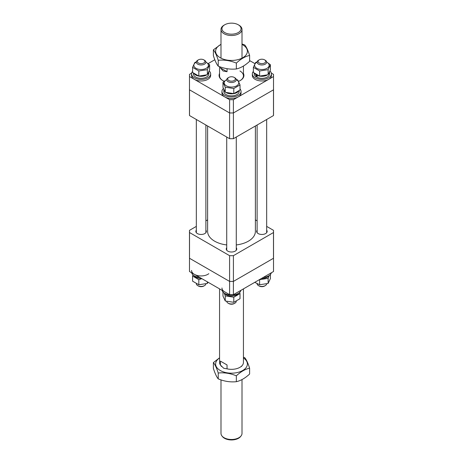 <?xml version="1.0" encoding="UTF-8"?>
<svg xmlns="http://www.w3.org/2000/svg" width="463" height="463" viewBox="0 0 463 463"><rect width="100%" height="100%" fill="white"/><g stroke="black" fill="none" stroke-linecap="round" stroke-linejoin="round"><path stroke-width="0.69" d="M224.173 81.245A12.414 7.171 180 0 1 222.72 80.527L222.72 80.527A12.414 7.171 180 0 1 219.56 73.49M219.56 66.666L219.56 75.845A11.94 6.893 0 0 0 222.894 80.626M243.44 73.49A12.414 7.171 180 0 1 240.28 80.527A12.414 7.171 180 0 1 238.607 81.338M191.653 73.119L189.489 74.364L189.489 76.551L229.607 99.713L233.393 99.713L273.511 76.551L273.511 74.364L271.347 73.119M254.881 63.61L249.609 60.566M214.815 59.744L208.234 63.541M189.489 76.551L189.489 89.805L229.607 112.966L229.607 99.713M233.393 99.713L233.393 112.966L273.511 89.805L273.511 76.551M233.393 112.966L229.607 112.966M240.106 80.626A11.94 6.893 0 0 0 243.44 75.845A11.94 6.893 0 0 0 239.944 70.972M207.621 126.011L207.621 231.431A23.879 13.786 0 0 0 214.618 241.177A23.879 13.786 0 0 0 226.725 244.939M236.275 244.939A23.879 13.786 0 0 0 255.379 231.431L255.379 126.011M241.09 435.897L240.586 436.545A9.954 5.747 180 0 1 224.462 438.264A9.954 5.747 180 0 1 222.414 436.545L221.91 435.897A10.504 6.065 0 0 0 224.069 437.709A10.504 6.065 0 0 0 241.09 435.897A10.504 6.065 0 0 0 242.004 433.42L242.004 379.585M238.931 25.152L238.931 25.152A10.504 6.065 180 0 1 242.004 29.447A10.504 6.065 180 0 1 235.522 35.049A10.504 6.065 180 0 1 224.069 33.735A10.504 6.065 180 0 1 220.996 29.447A10.504 6.065 180 0 1 224.069 25.152L224.746 24.765A9.549 5.515 0 0 0 224.746 32.566A9.549 5.515 0 0 0 238.254 32.566A9.549 5.515 0 0 0 238.254 24.765L238.931 25.152L238.254 24.765A9.549 5.515 0 0 0 224.746 24.765M227.044 68.703L227.044 71.713L223.056 70.972L220.423 67.893L220.423 66.979M219.56 288.877L219.56 362.448A11.94 6.893 0 0 0 220.423 365.023L223.733 368.282L227.044 368.843A11.94 6.893 0 0 0 242.398 365.266A11.94 6.893 0 0 0 243.44 362.448L243.44 288.877M227.044 368.843L227.044 364.942L220.423 361.123L220.423 365.023L221.609 366.563M220.423 67.893L227.044 71.713M220.423 361.123L227.044 364.942M220.996 379.903L220.996 433.42A10.504 6.065 0 0 0 221.91 435.897M189.489 89.405A42.029 24.261 180 0 1 189.471 88.717L189.471 114.448A42.029 24.261 180 0 0 189.517 115.559L229.584 138.686A42.029 24.261 180 0 0 233.416 138.686L273.483 115.559A42.029 24.261 180 0 0 273.529 114.448L273.529 88.717A42.029 24.261 180 0 1 273.511 89.405M189.517 115.559L189.517 89.822L229.584 112.955L229.584 138.686M233.416 138.686L233.416 112.955L273.483 89.822L273.483 115.559M232.698 112.966A42.029 24.261 180 0 1 230.302 112.966M273.511 88.022A42.029 24.261 180 0 1 273.529 88.717M189.471 88.717A42.029 24.261 180 0 1 189.489 88.022M242.004 44.407A15.881 9.167 180 0 1 242.728 44.795A15.881 9.167 180 0 1 242.728 57.765A15.881 9.167 180 0 1 220.272 57.765A15.881 9.167 180 0 1 220.996 44.407M249.609 55.433L249.609 61.307C245.176 65.422 240.76 67.974 236.35 68.964C230.331 69.589 224.295 68.651 218.241 66.163L218.241 60.288C224.266 59.663 230.302 60.595 236.35 63.09C240.76 58.992 245.176 56.44 249.609 55.433C247.994 50.403 246.38 46.919 244.759 44.98L242.004 43.968M220.996 44.286L213.391 49.83C215.006 51.752 216.62 55.236 218.241 60.288M218.241 66.163C216.626 64.241 215.011 60.751 213.391 55.705L213.391 49.83M236.35 68.964L236.35 63.09M266.665 62.146A7.281 4.208 180 0 1 267.041 68.293A7.281 4.208 180 0 1 256.745 68.293A7.281 4.208 180 0 1 256.745 62.343A7.281 4.208 180 0 1 257.115 62.146M257.144 61.897L255.651 62.441L253.371 67.361L259.61 70.966L268.129 69.647L270.415 64.727L266.659 62.025M270.415 64.727L270.415 69.826L268.129 74.746L259.61 76.065L253.371 72.46L253.371 67.361M268.129 74.746L268.129 69.647M259.61 76.065L259.61 70.966M236.275 79.688A7.281 4.208 180 0 1 236.651 79.891A7.281 4.208 180 0 1 236.651 85.84A7.281 4.208 180 0 1 226.349 85.84A7.281 4.208 180 0 1 226.725 79.688M240.025 84.908L240.025 90.007L233.786 93.613L233.786 88.514L240.025 84.908L237.739 79.989L236.246 79.445M226.731 79.572L222.975 82.275L225.261 87.194L233.786 88.514M233.786 93.613L225.261 92.293L222.975 87.374L222.975 82.275M225.261 92.293L225.261 87.194M205.885 62.146A7.281 4.208 180 0 1 206.255 68.293A7.281 4.208 180 0 1 195.959 68.293A7.281 4.208 180 0 1 195.959 62.343A7.281 4.208 180 0 1 196.335 62.146M209.629 64.727L209.629 69.826L207.349 74.746L207.349 69.647L209.629 64.727L205.873 62.025M196.358 61.897L194.871 62.441L192.585 67.361L198.824 70.966L207.349 69.647M207.349 74.746L198.824 76.065L192.585 72.46L192.585 67.361M198.824 76.065L198.824 70.966M267.116 75.128A7.692 4.439 0 0 1 256.456 75.006L257.567 77.564A7.692 4.439 0 0 0 267.33 77.037A7.692 4.439 0 0 0 269.582 73.895L269.582 72.135M268.69 73.941A7.692 4.439 0 0 0 269.564 72.182M254.204 73.189L254.204 73.895A7.692 4.439 0 0 0 256.456 77.037L255.657 74.3M254.974 73.808A7.692 4.439 0 0 0 255.535 74.369M256.456 77.037L257.139 76.644M223.808 89.683L223.808 91.442A7.692 4.439 0 0 0 226.066 94.585A7.692 4.439 0 0 0 234.44 95.546A7.692 4.439 0 0 0 239.192 91.442L239.192 90.736M223.832 89.729A7.692 4.439 0 0 0 224.7 91.489M226.274 92.675A7.692 4.439 0 0 0 238.416 91.35M193.418 73.189L193.418 73.895A7.692 4.439 0 0 0 198.164 77.998A7.692 4.439 0 0 0 206.544 77.037A7.692 4.439 0 0 0 208.796 73.895L208.796 72.135M194.188 73.808A7.692 4.439 0 0 0 206.33 75.128M207.91 73.941A7.692 4.439 0 0 0 208.778 72.182M253.371 71.406A9.549 5.515 0 0 0 252.341 73.895L252.341 75.457A9.549 5.515 0 0 0 258.927 80.701A9.549 5.515 0 0 0 269.605 78.71A9.549 5.515 0 0 0 271.445 75.457L271.445 73.895A9.549 5.515 0 0 0 270.016 70.995M252.341 73.895A9.549 5.515 0 0 0 258.927 79.138A9.549 5.515 0 0 0 269.605 77.153A9.549 5.515 0 0 0 271.445 73.895M223.374 88.543A9.549 5.515 0 0 0 221.951 91.442L221.951 93.005A9.549 5.515 0 0 0 225.863 97.456A9.549 5.515 0 0 0 235.823 97.919A9.549 5.515 0 0 0 241.049 93.005L241.049 91.442A9.549 5.515 0 0 0 240.025 88.954M221.951 91.442A9.549 5.515 0 0 0 225.863 95.899A9.549 5.515 0 0 0 235.823 96.362A9.549 5.515 0 0 0 241.049 91.442M192.585 71.406A9.549 5.515 0 0 0 191.555 73.895L191.555 75.457A9.549 5.515 0 0 0 198.141 80.701A9.549 5.515 0 0 0 208.819 78.71A9.549 5.515 0 0 0 210.659 75.457L210.659 73.895A9.549 5.515 0 0 0 209.23 70.995M191.555 73.895A9.549 5.515 0 0 0 198.141 79.138A9.549 5.515 0 0 0 208.819 77.153A9.549 5.515 0 0 0 210.659 73.895M258.516 60.248L259.193 59.86A3.82 2.205 0 0 0 259.193 62.98A3.82 2.205 0 0 0 264.593 62.98A3.82 2.205 0 0 0 264.593 59.86A3.82 2.205 0 0 0 259.193 59.86L258.516 60.248A4.775 2.755 180 0 0 257.115 62.198A4.775 2.755 180 0 0 260.067 64.745A4.775 2.755 180 0 0 265.27 64.149A4.775 2.755 180 0 0 266.671 62.198A4.775 2.755 180 0 0 265.27 60.248L264.593 59.86M264.593 286.024L265.27 285.63L264.593 286.024A3.82 2.205 180 0 1 259.193 286.024L258.516 285.63A4.775 2.755 0 0 0 265.27 285.63L265.27 285.63A4.775 2.755 0 0 0 266.642 283.981M257.127 283.854A4.775 2.755 0 0 0 258.516 285.63M234.874 77.796L234.203 77.408A3.82 2.205 0 0 0 228.797 77.408A3.82 2.205 0 0 0 228.797 80.527A3.82 2.205 0 0 0 234.203 80.527A3.82 2.205 0 0 0 234.203 77.408L234.874 77.796A4.775 2.755 180 0 1 236.275 79.746A4.775 2.755 180 0 1 233.329 82.292A4.775 2.755 180 0 1 228.126 81.696A4.775 2.755 180 0 1 226.725 79.746A4.775 2.755 180 0 1 228.126 77.796L228.797 77.408M234.874 303.178L234.203 303.572A3.82 2.205 180 0 1 228.797 303.572L228.126 303.178A4.775 2.755 0 0 0 234.874 303.178A4.775 2.755 0 0 0 236.269 301.401M226.754 301.529A4.775 2.755 0 0 0 228.126 303.178L228.797 303.572M197.73 60.248L198.407 59.86A3.82 2.205 0 0 0 198.407 62.98A3.82 2.205 0 0 0 203.807 62.98A3.82 2.205 0 0 0 203.807 59.86A3.82 2.205 0 0 0 198.407 59.86L197.73 60.248A4.775 2.755 180 0 0 196.329 62.198A4.775 2.755 180 0 0 199.281 64.745A4.775 2.755 180 0 0 204.484 64.149A4.775 2.755 180 0 0 205.885 62.198A4.775 2.755 180 0 0 204.484 60.248L203.807 59.86M196.341 283.854A4.775 2.755 0 0 0 197.73 285.63L198.407 286.024A3.82 2.205 180 0 0 203.807 286.024L204.484 285.63A4.775 2.755 0 0 0 205.856 283.981M197.73 285.63A4.775 2.755 0 0 0 204.484 285.63L203.807 286.024M232.698 281.423L233.393 281.423L273.511 258.261L273.511 257.862M189.489 257.862L189.489 258.261L229.607 281.423L230.302 281.423M189.489 258.261L189.489 271.515L229.607 294.676L229.607 281.423M233.393 281.423L233.393 294.676L273.511 271.515L273.511 258.261M233.393 294.676L229.607 294.676M257.115 230.169A5.255 3.033 0 0 0 256.641 231.431A5.255 3.033 0 0 0 259.882 234.232A5.255 3.033 0 0 0 265.606 233.578A5.255 3.033 0 0 0 267.145 231.431A5.255 3.033 0 0 0 266.671 230.169M226.725 247.717A5.255 3.033 0 0 0 226.245 248.978A5.255 3.033 0 0 0 229.492 251.779A5.255 3.033 0 0 0 235.216 251.125A5.255 3.033 0 0 0 236.755 248.978A5.255 3.033 0 0 0 236.275 247.717M196.329 230.169A5.255 3.033 0 0 0 195.855 231.431A5.255 3.033 0 0 0 199.096 234.232A5.255 3.033 0 0 0 204.82 233.578A5.255 3.033 0 0 0 206.359 231.431A5.255 3.033 0 0 0 205.885 230.169M273.483 232.536L273.483 258.273A42.029 24.261 0 0 0 273.529 257.168L273.529 231.431A42.029 24.261 0 0 1 273.483 232.536L233.416 255.669A42.029 24.261 0 0 1 229.584 255.669L189.517 232.536A42.029 24.261 0 0 1 189.471 231.431A42.029 24.261 0 0 1 189.517 230.325L196.329 226.39M273.529 231.431A42.029 24.261 0 0 0 273.483 230.325L266.671 226.39M255.379 219.873L257.115 220.874M205.885 220.874L207.621 219.873M273.483 258.273L233.416 281.406L233.416 255.669M229.584 255.669L229.584 281.406L189.517 258.273L189.517 232.536M229.584 281.406A42.029 24.261 0 0 0 233.416 281.406M189.471 231.431L189.471 257.168A42.029 24.261 0 0 0 189.517 258.273M224.225 293.108L225.261 295.886L233.786 297.205L240.025 293.606L239.626 292.431M240.025 293.606L240.025 298.704L233.786 302.304L225.261 300.985L222.975 296.065L222.975 292.02M233.786 302.304L233.786 297.205M225.261 300.985L225.261 295.886M224.347 293.183A7.692 4.439 0 0 0 226.066 294.7A7.692 4.439 0 0 0 238.653 293.183M222.043 290.313A9.549 5.515 0 0 0 225.863 293.982A9.549 5.515 0 0 0 240.957 290.313M221.951 287.974A9.549 5.515 0 0 0 225.863 292.425M263.244 277.441A9.549 5.515 0 0 0 269.605 275.236A9.549 5.515 0 0 0 271.347 272.765M261.508 278.448A7.692 4.439 0 0 0 267.33 277.152A7.692 4.439 0 0 0 269.049 275.635M270.415 274.472L270.415 278.518L268.129 283.437L259.61 284.757L259.61 279.658L268.129 278.338L269.165 275.56M259.61 284.757L254.766 282.337M268.129 283.437L268.129 278.338M208.119 282.268L207.349 283.437L207.349 281.828M207.349 283.437L198.824 284.757L192.585 281.157L192.585 276.058L198.824 279.658L201.891 278.674M198.824 284.757L198.824 279.658M192.984 274.883L192.585 276.058M193.951 275.635A7.692 4.439 0 0 0 201.492 278.448M191.653 272.765A9.549 5.515 0 0 0 199.756 277.441M191.555 270.427A9.549 5.515 0 0 0 198.141 275.664A9.549 5.515 0 0 0 208.819 273.679M243.44 357.963A15.881 9.167 180 0 1 242.357 370.701A15.881 9.167 180 0 1 220.272 370.493A15.881 9.167 180 0 1 219.56 357.963M249.609 368.16L249.609 374.035C245.176 378.149 240.76 380.702 236.35 381.691C230.331 382.316 224.295 381.379 218.241 378.89L218.241 373.016C224.266 372.391 230.302 373.323 236.35 375.817C240.76 371.72 245.176 369.167 249.609 368.16C247.994 363.131 246.38 359.647 244.759 357.708L243.44 357.199M219.56 357.818L213.391 362.558C215.006 364.479 216.62 367.963 218.241 373.016M218.241 378.89C216.626 376.969 215.011 373.479 213.391 368.432L213.391 362.558M236.35 381.691L236.35 375.817M242.004 29.447L242.004 58.153M243.44 66.047L243.44 75.845M241.391 366.563L242.398 365.266M220.996 29.447L220.996 58.153M257.115 125.004L257.115 232.692M266.671 119.495L266.671 232.692M226.725 137.036L226.725 250.24M236.275 137.036L236.275 250.24M205.885 125.004L205.885 232.692M196.329 119.495L196.329 232.692"/></g></svg>
